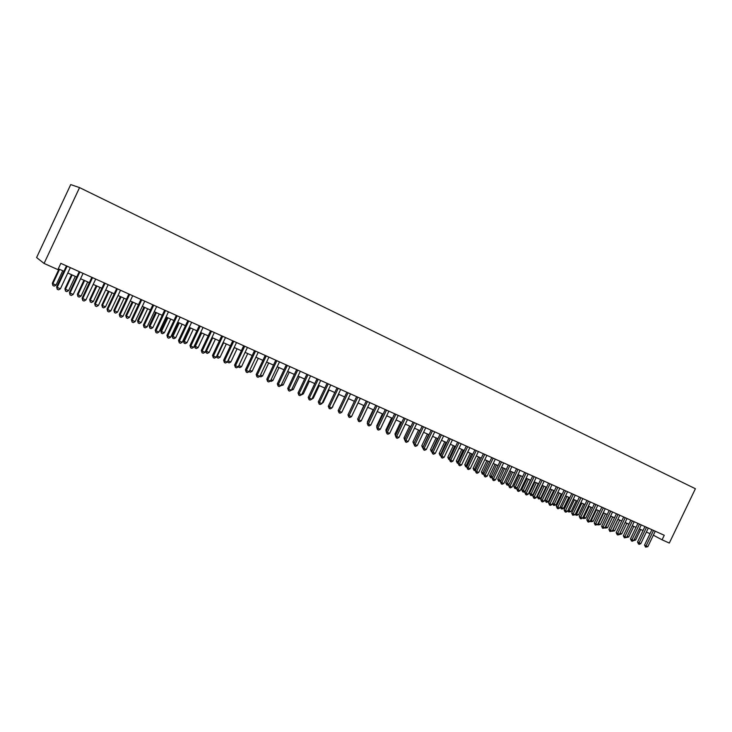 <?xml version="1.0" encoding="UTF-8"?>
<svg xmlns="http://www.w3.org/2000/svg" width="732" height="732" viewBox="0 0 732 732"><rect width="100%" height="100%" fill="white"/><g stroke="black" fill="none" stroke-linecap="round" stroke-linejoin="round"><path stroke-width="1.1" d="M44.076 263.447L36.6 257.545L70.711 184.592L79.55 187.602L695.4 488.729L669.304 543.062L662.067 539.823L664.253 535.275L60.829 263.346L57.892 269.623L44.076 263.447L79.55 187.602M653.337 535.193L662.067 539.823M58.295 268.754L63.94 271.279M67.792 273.009L76.723 277.007M80.575 278.727L89.368 282.662M93.202 284.382L101.858 288.252M105.692 289.973L114.21 293.788M118.035 295.499L126.426 299.251M130.241 300.962L138.494 304.658M142.301 306.36L150.435 310.002M154.232 311.704L162.248 315.291M166.036 316.983L173.923 320.515M177.702 322.208L185.47 325.685M189.24 327.378L196.89 330.8M200.66 332.484L208.19 335.86M211.951 337.543L219.362 340.865M223.114 342.539L230.424 345.815M234.167 347.49L241.359 350.71M245.092 352.376L252.183 355.551M255.907 357.225L262.889 360.345M266.604 362.011L273.484 365.085M277.19 366.75L283.97 369.779M287.667 371.444L294.337 374.427M298.034 376.083L304.603 379.02M308.291 380.677L314.769 383.568M318.447 385.215L324.825 388.079M328.494 389.717L334.78 392.535M338.44 394.173L344.635 396.945M348.286 398.574L354.389 401.31M358.03 402.939L364.042 405.629M367.674 407.257L373.604 409.911M377.227 411.53L383.065 414.147M386.688 415.767L392.434 418.347M396.049 419.958L401.712 422.501M405.318 424.112L410.899 426.61M414.495 428.22L420.003 430.681M423.581 432.292L429.007 434.717M432.585 436.318L437.928 438.715M441.497 440.307L446.767 442.668M450.326 444.26L455.524 446.584M459.074 448.176L464.189 450.464M467.73 452.056L472.781 454.307M476.303 455.89L481.281 458.122M484.804 459.696L489.708 461.892M493.222 463.466L498.053 465.625M501.557 467.199L506.324 469.331M509.82 470.896L514.514 473M518.009 474.556L522.639 476.633M526.116 478.188L530.682 480.229M534.15 481.784L538.651 483.797M542.11 485.353L546.548 487.338M549.997 488.885L554.371 490.843M557.811 492.38L562.121 494.31M565.562 495.848L569.807 497.751M573.238 499.288L577.429 501.164M580.851 502.692L584.978 504.54M588.391 506.068L592.462 507.889M595.866 509.417L599.874 511.211M603.269 512.729L607.231 514.505M610.616 516.023L614.514 517.762M617.89 519.281L621.743 521.001M625.11 522.511L628.898 524.203M632.265 525.713L635.998 527.388M639.356 528.888L643.044 530.535M646.383 532.036L650.016 533.665M651.91 529.712L644.526 545.102L646.063 545.953L653.511 530.435M647.811 546.712L645.56 547.106L646.063 545.953L647.811 546.712L655.241 531.222M645.56 547.106L644.526 545.102M634.287 539.457L635.651 540.051L640.71 529.492M635.651 540.051L633.72 540.564M644.938 526.573L637.526 542.028L639.054 542.87L646.53 527.287M640.811 543.647L639.256 544.343L638.56 544.032L639.054 542.87L640.811 543.647L648.278 528.083M638.56 544.032L637.526 542.028M637.911 523.407L630.462 538.926L631.991 539.768L639.494 524.121M633.766 540.545L632.201 541.25L631.496 540.939L631.991 539.768L633.766 540.545L641.259 524.917M631.496 540.939L630.462 538.926M630.819 520.214L623.344 535.806L624.863 536.638L632.393 520.919M626.647 537.425L624.369 537.819L624.863 536.638L626.647 537.425L634.177 521.724M624.369 537.819L623.344 535.806M623.664 516.984L616.161 532.649L617.671 533.482L625.238 517.698M619.995 533.171L621.715 533.93L617.899 534.982L617.177 534.662L617.671 533.482L619.473 534.269L627.031 518.503M617.177 534.662L616.161 532.649M627.168 536.327L628.706 537.004L633.793 526.399M628.706 537.004L626.61 537.444M621.715 533.93L626.821 523.27M618.018 519.336L612.885 530.041L614.66 530.819L619.784 520.123M612.766 529.977L612.409 531.203L610.415 530.297L618.009 514.44M614.66 530.819L612.409 531.203M610.909 516.152L605.748 526.903L607.542 527.69L612.684 516.948M605.474 526.747L604.934 527.882M607.542 527.69L605.282 528.074M619.821 515.255L612.236 531.093L609.93 531.487L608.914 529.465L616.445 513.736M608.914 529.465L610.415 530.297L609.93 531.487M603.735 512.94L598.556 523.737L600.359 524.533L605.529 513.745M598.117 523.499L598.099 524.926L597.568 524.634M600.359 524.533L598.099 524.926M609.17 510.451L601.603 526.253L603.095 527.086L610.726 511.156M604.925 527.891L602.619 528.284L603.095 527.086L604.925 527.891L612.547 511.979M602.619 528.284L601.603 526.253M596.498 509.701L591.3 520.553L593.121 521.349L598.309 510.515M590.697 520.214L591.3 520.553L590.843 521.742L590.212 521.211M593.121 521.349L590.843 521.742M601.823 507.148L594.228 523.014L595.711 523.837L603.369 507.843M597.559 524.652L595.235 525.054L595.711 523.837L597.559 524.652L605.218 508.676M595.235 525.054L594.228 523.014M589.196 506.434L583.98 517.332L585.82 518.137L591.035 507.249M583.203 516.902L583.98 517.332L583.532 518.531L582.828 517.689M585.82 518.137L583.532 518.531M594.411 503.808L586.78 519.747L588.263 520.571L595.958 504.504M590.129 521.385L588.546 522.117L587.796 521.788L588.263 520.571L590.129 521.385L597.815 505.336M587.796 521.788L586.78 519.747M581.839 503.14L576.606 514.084L578.454 514.898L583.688 503.964M575.654 513.553L576.606 514.084L576.157 515.291L575.379 514.129M578.454 514.898L576.157 515.291M586.945 500.441L579.277 516.453L580.751 517.268L588.473 501.127M582.635 518.1L581.043 518.832L580.284 518.494L580.751 517.268L582.635 518.1L590.349 501.978M580.284 518.494L579.277 516.453M579.396 497.037L571.701 513.123L573.165 513.937L580.924 497.723M575.068 514.779L572.708 515.182L573.165 513.937L575.068 514.779L582.818 498.584M572.708 515.182L571.701 513.123M571.793 493.615L564.061 509.765L565.516 510.579L573.302 494.292M567.437 511.421L565.827 512.162L565.067 511.824L565.516 510.579L567.437 511.421L575.215 495.152M565.067 511.824L564.061 509.765M564.116 490.147L556.357 506.379L557.793 507.194L565.616 490.833M559.733 508.045L558.123 508.786L557.354 508.447L557.793 507.194L559.733 508.045L567.547 491.703M557.354 508.447L556.357 506.379M556.366 486.661L548.57 502.966L550.007 503.772L557.866 487.338M551.965 504.632L550.345 505.382L549.567 505.034L550.007 503.772L551.965 504.632L559.806 488.207M549.567 505.034L548.57 502.966M548.552 483.138L540.719 499.517L542.147 500.322L550.034 483.806M544.123 501.191L542.504 501.942L541.707 501.594L542.147 500.322L544.123 501.191L552.001 484.694M541.707 501.594L540.719 499.517M540.664 479.579L532.804 496.04L534.214 496.836L542.138 480.247M536.208 497.714L534.58 498.474L533.784 498.117L534.214 496.836L536.208 497.714L544.123 481.144M533.784 498.117L532.804 496.04M532.704 475.992L524.807 492.526L526.207 493.322L534.168 476.66M528.22 494.21L526.592 494.969L525.786 494.612L526.207 493.322L528.22 494.21L536.172 477.557M525.786 494.612L524.807 492.526M524.67 472.378L516.737 488.985L518.128 489.781L526.125 473.028M520.159 490.669L518.521 491.437L517.716 491.081L518.128 489.781L520.159 490.669L528.147 473.943M517.716 491.081L516.737 488.985M516.554 468.718L508.594 485.408L509.975 486.194L518.009 469.377M512.025 487.091L510.387 487.869L509.563 487.503L509.975 486.194L512.025 487.091L520.04 470.292M509.563 487.503L508.594 485.408M508.374 465.03L500.377 481.802L501.749 482.58L509.811 465.68M503.817 483.495L502.17 484.264L501.347 483.907L501.749 482.58L503.817 483.495L511.869 466.604M501.347 483.907L500.377 481.802M500.112 461.306L492.078 478.161L493.441 478.938L501.539 461.956M495.527 479.853L493.88 480.631L493.048 480.265L493.441 478.938L495.527 479.853L503.616 462.889M493.048 480.265L492.078 478.161M574.41 499.81L569.157 510.808L571.024 511.631L576.276 500.651M568.032 510.177L569.157 510.808L568.709 512.025L567.858 510.533M571.024 511.631L568.709 512.025M566.925 496.461L561.645 507.505L563.53 508.328L568.801 497.303M560.337 506.773L561.645 507.505L561.206 508.722L560.273 506.91M563.53 508.328L561.956 509.06L561.206 508.722M557.894 492.416L552.66 503.378L554.06 504.165L555.963 505.007L561.261 493.926M559.367 493.075L553.63 505.4L552.66 503.378M555.963 505.007L553.63 505.4M550.281 489.013L545.02 500.02L546.42 500.807L548.332 501.649L553.657 490.522M551.745 489.662L545.99 502.042L545.02 500.02M548.332 501.649L546.758 502.381L545.99 502.042M542.604 485.572L537.315 496.635L538.706 497.412L540.637 498.263L545.981 487.082M544.05 486.222L538.276 498.657L537.315 496.635M540.637 498.263L539.054 499.004L538.276 498.657M534.845 482.095L529.538 493.212L530.92 493.99L532.869 494.85L538.24 483.614M536.291 482.745L530.499 495.244L529.538 493.212M532.869 494.85L531.286 495.591L530.499 495.244M527.022 478.6L521.696 489.763L523.069 490.532L525.036 491.401L530.426 480.119M528.458 479.24L522.657 491.803L521.696 489.763M525.036 491.401L523.444 492.142L522.657 491.803M519.134 475.068L513.782 486.277L515.145 487.045L517.131 487.924L522.538 476.587M520.553 475.699L514.733 488.326L513.782 486.277M517.131 487.924L515.529 488.674L514.733 488.326M511.174 471.499L505.794 482.763L509.088 484.383M512.583 472.131L506.745 484.813L505.794 482.763M509.051 484.465L507.551 485.17L506.745 484.813M503.131 467.904L497.742 479.222L500.871 480.768M504.54 468.526L498.684 481.272L497.742 479.222M500.734 481.043L498.684 481.272M495.024 464.271L489.607 475.635L492.572 477.118M496.415 464.893L490.541 477.703L489.607 475.635M492.352 477.593L490.541 477.703M486.844 460.611L481.4 472.03L484.2 473.439M488.226 461.224L482.333 474.098L481.4 472.03M483.879 474.116L482.333 474.098M491.776 457.555L483.706 474.482L485.06 475.251L493.194 458.186M487.164 476.175L485.508 476.962L484.666 476.596L485.06 475.251L487.164 476.175L495.289 459.138M484.666 476.596L483.706 474.482M483.358 453.758L475.251 470.768L476.596 471.536L484.767 454.389M478.719 472.469L477.054 473.265L476.212 472.89L476.596 471.536L478.719 472.469L486.881 455.35M476.212 472.89L475.251 470.768M474.867 449.933L466.723 467.016L468.05 467.785L476.257 450.555M470.191 468.727L468.526 469.523L467.675 469.148L468.05 467.785L470.191 468.727L478.389 451.516M467.675 469.148L466.723 467.016M466.284 446.062L458.113 463.237L459.422 463.997L467.666 446.685M461.59 464.948L459.916 465.753L459.055 465.369L459.422 463.997L461.59 464.948L469.825 447.655M459.055 465.369L458.113 463.237M478.582 456.905L473.119 468.389L475.754 469.724M479.954 457.527L474.043 470.456L473.119 468.389M475.333 470.603L474.043 470.456M470.246 453.181L464.756 464.71L467.226 465.973M471.6 453.785L465.68 466.787L464.756 464.71M466.732 467.053L465.68 466.787M461.828 449.411L456.32 460.995L458.616 462.185M463.182 450.015L457.235 463.082L456.32 460.995M458.15 463.42L457.235 463.082M453.337 445.605L447.801 457.244L449.915 458.36M454.673 446.209L448.716 459.339L447.801 457.244M449.466 459.669L448.716 459.339M457.628 442.165L449.411 459.422L450.711 460.181L458.991 442.778M452.898 461.133L451.223 461.938L450.354 461.553L450.711 460.181L452.898 461.133L461.169 443.757M450.354 461.553L449.411 459.422M444.763 441.771L439.2 453.465L441.14 454.499M446.09 442.366L440.115 455.56L439.2 453.465M440.691 455.816L440.115 455.56M448.881 438.221L440.637 455.56L441.918 456.32L450.244 438.834M444.132 457.28L442.448 458.095L441.57 457.71L441.918 456.32L444.132 457.28L452.44 439.822M441.57 457.71L440.637 455.56M436.116 437.901L430.526 449.649L432.283 450.601M437.425 438.486L431.432 451.745L430.526 449.649M440.06 434.25L431.77 451.671L433.042 452.422L441.396 434.854M435.275 453.401L433.582 454.215L432.694 453.822L433.042 452.422L435.275 453.401L443.619 435.851M432.694 453.822L431.77 451.671M427.378 433.985L421.76 445.788L423.334 446.666M428.678 434.57L422.666 447.902L421.76 445.788M431.148 430.233L422.822 447.737L424.084 448.487L432.475 430.828M426.326 449.466L424.642 450.29L423.737 449.896L424.084 448.487L426.326 449.466L434.717 431.834M423.737 449.896L422.822 447.737M418.558 430.041L412.921 441.899L414.294 442.686M419.848 430.617L413.955 443.4M413.836 444.022L412.921 441.899M422.144 426.17L413.781 443.766L415.026 444.507L423.462 426.765M417.304 445.504L415.602 446.328L414.696 445.934L415.026 444.507L417.304 445.504L425.722 427.79M414.696 445.934L413.781 443.766M409.655 426.051L403.991 437.974L405.171 438.669M404.705 439.987L403.991 437.974M413.058 422.08L404.659 439.758L405.885 440.499L414.358 422.666M408.182 441.506L406.48 442.329L405.565 441.927L405.885 440.499L408.182 441.506L416.645 423.691M405.565 441.927L404.659 439.758M400.669 422.025L394.978 434.003L395.966 434.598M395.481 435.906L394.978 434.003M403.881 417.945L395.436 435.714L396.662 436.446L405.171 418.521M398.977 437.462L397.266 438.294L396.341 437.892L396.662 436.446L398.977 437.462L407.477 419.564M396.341 437.892L395.436 435.714M391.593 417.963L385.874 430.004L386.679 430.48M386.203 431.487L385.874 430.004M394.612 413.763L386.13 431.624L387.338 432.347L395.884 414.339M389.671 433.381L387.96 434.213L387.027 433.811L387.338 432.347L389.671 433.381L398.217 415.392M387.027 433.811L386.13 431.624M382.424 413.864L376.687 425.96L377.291 426.317M376.934 427.085L376.687 425.96M385.252 409.545L376.733 427.497L377.922 428.22L386.514 410.112M380.283 429.254L378.563 430.096L377.62 429.684L377.922 428.22L380.283 429.254L388.866 411.174M377.62 429.684L376.733 427.497M373.174 409.719L367.409 421.879L367.812 422.117M367.565 422.629L367.409 421.879M375.8 405.29L367.235 423.325L368.416 424.038L377.044 405.848M370.795 425.091L369.074 425.942L368.123 425.521L368.416 424.038L370.795 425.091L379.414 406.919M368.123 425.521L367.235 423.325M363.822 405.537L358.241 417.871M366.247 400.98L357.646 419.116L358.808 419.82L367.473 401.539M361.215 420.882L359.485 421.742L358.524 421.321L358.808 419.82L361.215 420.882L369.88 402.618M358.524 421.321L357.646 419.116M356.603 396.634L347.965 414.861L349.109 415.566L357.82 397.183M351.543 416.636L349.805 417.496L348.835 417.066L349.109 415.566L351.543 416.636L360.245 398.281M348.835 417.066L347.965 414.861M342.375 411.055L348.423 398.638M346.858 392.242L338.175 410.57L339.3 411.256L348.057 392.791M341.762 412.336L340.023 413.205L339.044 412.775L339.3 411.256L341.762 412.336L350.509 393.889M339.044 412.775L338.175 410.57M332.502 406.708L338.806 394.338M332.868 406.873L332.282 407.166M337.013 387.814L328.293 406.223L329.4 406.91L338.193 388.344M331.889 408.008L330.141 408.877L329.144 408.447L329.4 406.91L331.889 408.008L340.673 389.461M329.144 408.447L328.293 406.223M322.528 402.325L323.132 402.582L329.098 389.982M323.132 402.582L322.172 403.067M327.076 383.33L318.31 401.841L319.399 402.518L328.238 383.852M321.906 403.625L320.159 404.503L319.152 404.064L319.399 402.518L321.906 403.625L330.736 384.977M319.152 404.064L318.31 401.841M312.454 397.888L313.287 398.254L319.28 385.59M313.287 398.254L311.96 398.931M317.029 378.801L308.218 397.412L309.297 398.08L318.173 379.322M311.832 399.196L310.075 400.084L309.06 399.645L309.297 398.08L311.832 399.196L320.698 380.457M309.06 399.645L308.218 397.412M302.27 393.413L303.35 393.889L309.371 381.152M303.35 393.889L301.602 394.749M306.873 374.226L298.025 392.938L299.086 393.596L308.007 374.738M301.648 394.722L299.882 395.619L298.857 395.17L299.086 393.596L301.648 394.722L310.56 375.891M298.857 395.17L298.025 392.938M291.977 388.884L293.312 389.47L299.361 376.678M293.312 389.47L291.309 390.229M296.616 369.605L287.731 388.408L288.765 389.067L297.732 370.108M291.354 390.211L289.588 391.108L288.554 390.65L288.765 389.067L291.354 390.211L300.312 371.27M288.554 390.65L287.731 388.408M281.582 384.309L283.165 385.005L289.241 372.149M283.165 385.005L280.914 385.663M286.258 364.939L277.327 383.843L278.343 384.492L287.347 365.433M280.96 385.645L279.185 386.551L278.133 386.084L278.343 384.492L280.96 385.645L289.954 366.604M278.133 386.084L277.327 383.843M271.078 379.688L272.917 380.503L279.029 367.574M272.917 380.503L271.179 381.39L270.401 381.052M275.781 360.217L266.805 379.222L267.802 379.862L276.861 360.702M270.447 381.024L268.671 381.939L267.61 381.473L267.802 379.862L270.447 381.024L279.487 361.892M267.61 381.473L266.805 379.222M260.464 375.022L262.568 375.946L268.699 362.953M262.568 375.946L260.821 376.843L259.787 376.385M265.204 355.45L256.182 374.555L257.161 375.196L266.256 355.926M259.833 376.367L258.039 377.282L256.978 376.815L257.161 375.196L259.833 376.367L268.918 357.125M256.978 376.815L256.182 374.555M249.731 370.3L252.101 371.344L258.268 358.277M252.101 371.344L250.353 372.249L246.4 370.465L255.541 351.095M249.301 371.783L249.374 371.06M258.231 352.302L249.1 371.655L247.306 372.579L246.227 372.103L245.44 369.843L254.507 350.628M245.44 369.843L246.4 370.465L246.227 372.103M238.888 365.533L241.533 366.695L247.727 353.556M241.533 366.695L239.776 367.601L238.321 366.75M238.714 367.135L238.87 365.579M243.692 345.76L234.588 365.076L235.521 365.689L244.708 346.218M238.248 366.888L236.454 367.821L235.356 367.345L235.521 365.689L238.248 366.888L247.425 347.435M235.356 367.345L234.588 365.076M234.396 347.59L228.164 360.812L230.855 361.992L237.077 348.789M227.945 360.675L228.018 362.441L227.533 361.562M230.855 361.992L229.089 362.907L228.018 362.441M232.767 340.838L223.617 360.254L224.523 360.867L233.764 341.277M227.286 362.075L225.483 363.017L224.376 362.532L224.523 360.867L227.286 362.075L236.509 342.521M224.376 362.532L223.617 360.254M223.608 342.759L217.34 356.054L220.058 357.243L226.316 343.976M216.892 355.752L217.203 357.692L216.626 356.31M220.058 357.243L218.292 358.168L217.203 357.692M221.723 335.86L212.527 355.386L213.415 355.99L222.693 336.29M216.205 357.207L214.394 358.158L213.277 357.664L213.415 355.99L216.205 357.207L225.474 337.543M213.277 357.664L212.527 355.386M212.701 337.873L206.406 351.241L209.151 352.449L215.437 339.099M205.71 350.774L206.406 351.241L206.278 352.897L205.61 350.994M209.151 352.449L207.376 353.382L206.278 352.897M210.56 330.827L201.309 350.463L202.178 351.049L211.511 331.248M204.997 352.293L203.185 353.245L202.059 352.751L202.178 351.049L204.997 352.293L214.32 332.52M202.059 352.751L201.309 350.463M200.76 332.529L194.511 345.806L195.353 346.382L198.125 347.599L204.448 334.176M201.675 332.941L195.353 346.382L195.234 348.048L194.511 345.806M198.125 347.599L196.35 348.533L195.234 348.048M199.278 325.74L189.981 345.486L190.823 346.071L200.202 326.152M193.678 347.316L191.857 348.276L190.713 347.782L190.823 346.071L193.678 347.316L203.038 327.433M190.713 347.782L189.981 345.486M189.643 327.552L183.366 340.902L184.18 341.469L186.98 342.695L193.33 329.208M190.54 327.954L184.18 341.469L184.08 343.143L183.366 340.902M186.98 342.695L185.196 343.637L184.08 343.143M187.868 320.598L178.517 340.453L179.34 341.03L188.765 321M182.222 342.292L180.401 343.253L179.249 342.75L179.34 341.03L182.222 342.292L191.638 322.3M179.249 342.75L178.517 340.453M178.407 322.528L172.093 335.942L172.88 336.5L175.717 337.745L182.103 324.175M179.276 322.913L172.88 336.5L172.798 338.193L172.093 335.942M175.717 337.745L173.932 338.696L172.798 338.193M176.33 315.401L166.933 335.366L167.738 335.933L177.208 315.794M170.648 337.205L168.817 338.184L167.646 337.672L167.738 335.933L170.648 337.205L180.109 317.102M167.646 337.672L166.933 335.366M167.042 317.441L160.701 330.928L161.47 331.477L164.334 332.74L170.748 319.097M167.893 317.816L161.47 331.477L161.388 333.188L160.701 330.928M164.334 332.74L162.541 333.691L161.388 333.188M164.663 310.139L155.221 330.214L155.998 330.773L165.514 310.524M158.945 332.072L157.106 333.051L155.925 332.529L155.998 330.773L158.945 332.072L168.452 311.85M155.925 332.529L155.221 330.214M155.559 312.299L149.182 325.868L149.923 326.399L152.823 327.671L159.274 313.955M156.383 312.665L149.923 326.399L149.868 328.128L149.182 325.868M152.823 327.671L151.021 328.631L149.868 328.128M152.869 304.823L143.38 325.017L144.131 325.566L153.693 305.198M147.105 326.875L145.265 327.863L144.067 327.341L144.131 325.566L147.105 326.875L156.666 306.534M144.067 327.341L143.38 325.017M143.948 307.101L137.543 320.744L138.256 321.266L141.185 322.556L147.663 308.767M144.744 307.458L138.256 321.266L138.211 323.013L137.543 320.744M141.185 322.556L139.382 323.526L138.211 323.013M140.937 299.452L131.403 319.756L132.126 320.296L141.743 299.818M135.136 321.613L133.288 322.611L132.08 322.08L132.126 320.296L135.136 321.613L144.744 301.163M132.08 322.08L131.403 319.756M132.208 301.84L125.767 315.565L126.462 316.078L129.427 317.377L135.932 303.515M132.986 302.188L126.462 316.078L126.426 317.834L125.767 315.565M129.427 317.377L127.615 318.356L126.426 317.834M128.878 294.017L119.289 314.44L119.984 314.961L129.655 294.365M123.031 316.306L121.173 317.304L119.957 316.773L119.984 314.961L123.031 316.306L132.693 295.737M119.957 316.773L119.289 314.44M120.341 296.533L113.872 310.322L114.531 310.835L117.532 312.152L124.074 298.198M121.091 296.863L114.531 310.835L114.512 312.61L113.872 310.322M117.532 312.152L115.711 313.131L114.512 312.61M116.681 288.518L107.046 309.06L107.705 309.572L117.431 288.856M110.788 310.926L108.931 311.942L107.696 311.402L107.705 309.572L110.788 310.926L120.496 290.238M107.696 311.402L107.046 309.06M108.345 291.162L101.84 305.034L102.471 305.528L105.499 306.854L112.078 292.827M109.068 291.482L102.471 305.528L102.471 307.321L101.84 305.034M105.499 306.854L103.679 307.852L102.471 307.321M104.337 282.955L94.657 303.615L95.288 304.119L105.06 283.284M98.408 305.491L96.542 306.507L95.297 305.967L95.288 304.119L98.408 305.491L108.171 284.684M95.297 305.967L94.657 303.615M96.212 285.727L89.67 299.681L90.283 300.166L93.339 301.511L99.955 287.402M96.899 286.038L90.283 300.166L90.292 301.968L89.67 299.681M93.339 301.511L91.509 302.508L90.292 301.968M91.857 277.337L82.121 298.116L82.734 298.61L92.552 277.648M85.882 299.992L84.006 301.017L82.753 300.468L82.734 298.61L85.882 299.992L95.691 279.066M82.753 300.468L82.121 298.116M83.942 280.228L77.363 294.264L77.949 294.74L81.042 296.103L87.694 281.912M84.601 280.53L77.949 294.74L77.967 296.561L77.363 294.264M81.042 296.103L79.212 297.11L77.967 296.561M79.239 271.645L69.449 292.544L70.025 293.029L79.898 271.947M73.218 294.429L71.333 295.463L70.062 294.905L70.025 293.029L73.218 294.429L83.082 273.375M70.062 294.905L69.449 292.544M71.526 274.674L64.919 288.792L65.477 289.25L68.607 290.631L75.286 276.357M72.166 274.958L65.477 289.25L65.514 291.089L64.919 288.792M68.607 290.631L66.768 291.647L65.514 291.089M66.466 265.89L56.62 286.917L57.169 287.383L67.097 266.173M60.399 288.801L58.514 289.845L57.224 289.277L57.169 287.383L60.399 288.801L70.318 267.628M57.224 289.277L56.62 286.917M58.981 269.056L52.329 283.247L52.86 283.705L56.025 285.096L62.742 270.739M59.585 269.33L52.86 283.705L52.914 285.562L52.329 283.247M56.025 285.096L54.177 286.12L52.914 285.562"/></g></svg>
